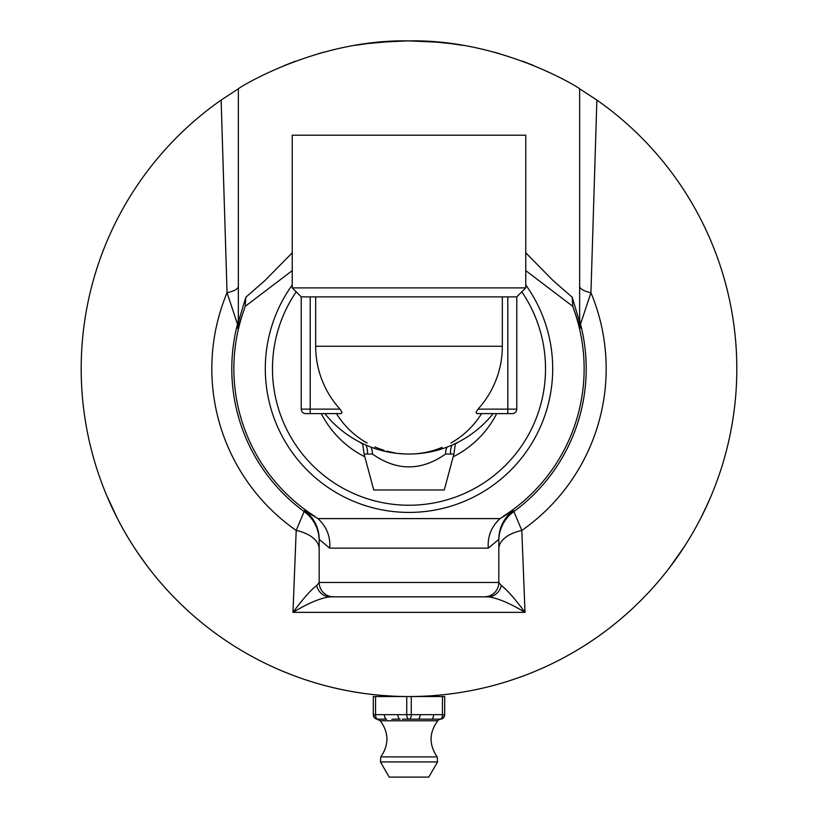 <?xml version="1.0" encoding="UTF-8"?>
<svg xmlns="http://www.w3.org/2000/svg" width="818" height="818" viewBox="0 0 818 818"><rect width="100%" height="100%" fill="white"/><g stroke="black" fill="none" stroke-linecap="round" stroke-linejoin="round"><path stroke-width="1.23" d="M409.46 696.537A327.824 327.824 90.4 0 1 406.556 696.527A327.824 327.824 91.4 0 1 400.646 696.435M410.012 40.9L429.44 41.534M433.581 41.82L452.814 43.845M450.738 43.569L447.599 43.18M442.814 42.648L437.241 42.117M434.286 41.882L425.503 41.319M417.681 41.012L414.879 40.951M533.837 65.604L522.559 61.197M499.614 53.671L493.346 51.943M462.794 45.348L449.215 43.374M438.008 42.188L409 40.9C501.955 38.988 580.862 88.784 579.645 88.814L579.645 322.057L572.181 297.251L572.815 306.361L580.371 328.243L580.514 324.153L590.944 292.721L596.874 100.072L579.645 88.814M409 40.9C316.045 38.988 237.138 88.784 238.355 88.814L221.126 100.072A327.824 327.824 0 0 0 409 696.537A327.824 327.824 0 0 0 596.874 100.072M434.798 695.525L436.935 695.341L436.935 696.537M691.905 534.348L696.415 526.373M697.171 524.992L698.889 521.782M699.768 520.105L702.57 514.604M704.001 511.679L710.423 497.6M711.374 495.36L712.151 493.469M711.537 494.951L710.147 498.234M708.091 502.906L700.658 518.387M696.844 525.606L695.29 528.418M691.619 534.829L686.987 542.467M684.697 546.076L669.461 567.784M669.318 567.968L669.911 567.191M673.224 562.764L674.86 560.504M678.459 555.422L680.198 552.896M684.359 546.608L685.699 544.502M686.905 542.6L687.723 541.291M689.37 538.592L690.852 536.117M432.937 695.658L432.926 695.658A327.824 327.824 87.4 0 1 432.916 695.668L432.916 695.668A327.824 327.824 87.6 0 1 421.699 696.292L421.689 696.292A327.824 327.824 88 0 1 419.051 696.384A327.824 327.824 88.6 0 1 415.278 696.476M478.009 689.196L472.17 690.392A327.824 327.824 80 0 1 465.238 691.68L458.1 692.836M484.246 687.785A327.824 327.824 77.4 0 1 480.146 688.725L480.115 688.725M499.092 683.909A327.824 327.824 74.7 0 1 495.105 685.024M454.092 693.419L454.072 693.429A327.824 327.824 82.5 0 1 451.781 693.736A327.824 327.824 83 0 1 448.346 694.165M448.162 694.185L447.078 694.318M523.898 675.74A327.824 327.824 69.5 0 1 521.915 676.476L518.96 677.549A327.824 327.824 70.4 0 1 518.704 677.631L508.356 681.118M495.912 684.809A327.824 327.824 74.8 0 1 483.54 687.948M480.146 688.725L480.084 688.736A327.824 327.824 79.2 0 1 469.931 690.821M525.79 675.034A327.824 327.824 69.2 0 1 521.915 676.476M522.671 676.2L522.671 676.2A327.824 327.824 69.4 0 0 535.187 671.281L538.356 669.932M507.027 681.537L505.769 681.926M514.573 679.073L513.53 679.431M442.426 694.83L441.628 694.911M439.256 695.136L437.702 695.28M457.098 692.989A327.824 327.824 82.4 0 1 451.955 693.715M311.822 681.803L309.071 680.934A327.824 327.824 109.3 0 1 300.339 678.01L300.206 677.958A327.824 327.824 109.9 0 1 297.026 676.823L297.016 676.813A327.824 327.824 110.5 0 1 293.948 675.688L292.834 675.269M287.588 673.224L286.893 672.948M451.781 693.736L445.534 694.492M340.942 689.4L340.247 689.247M347.057 690.637A327.824 327.824 100.9 0 1 346.842 690.586L339.818 689.155M346.372 690.494L347.292 690.678L346.372 690.504M366.546 693.776A327.824 327.824 97.9 0 1 363.54 693.367L363.529 693.367A327.824 327.824 99.4 0 1 354.102 691.905L354.102 691.905A327.824 327.824 100.2 0 1 349.971 691.179M370.82 694.308L367.405 693.889M422.262 696.271L417.18 696.435M416.045 696.466L413.182 696.507M462.201 692.192L461.495 692.304M308.386 680.719A327.824 327.824 108.4 0 1 305.032 679.615M326.29 685.934L325.513 685.729A327.824 327.824 105.8 0 1 318.713 683.858L309.071 680.934M331.904 687.345L325.513 685.729M341.034 689.41A327.824 327.824 102.5 0 1 337.486 688.644A327.824 327.824 104 0 1 329.081 686.65M348.294 690.873A327.824 327.824 101.2 0 1 344.736 690.177M371.72 694.41L371.106 694.339M385.503 695.699A327.824 327.824 94.6 0 1 383.427 695.535A327.824 327.824 94.9 0 1 380.605 695.31A327.824 327.824 95.6 0 1 376.617 694.932A327.824 327.824 96.1 0 1 373.233 694.584M373.601 694.625L372.313 694.482M374.317 694.697L372.18 694.462M377.487 695.024L376.761 694.952M389.941 695.985A327.824 327.824 93.9 0 1 386.168 695.74M459.481 692.631A327.824 327.824 81.6 0 1 456.628 693.061M436.577 695.372L435.963 695.423M403.55 696.496L403.53 696.496A327.824 327.824 91.4 0 1 400.626 696.435L400.626 696.435A327.824 327.824 92.4 0 1 394.941 696.241M380.605 695.31L375.513 694.819M387.108 695.801L386.403 695.76M386.055 695.729L384.746 695.637M327.241 686.179L326.331 685.944M317.026 683.367L315.533 682.928M286.218 672.672A327.824 327.824 112.2 0 1 285.093 672.222M291.412 674.727A327.824 327.824 111 0 1 291.167 674.625L280.84 670.443M278.161 669.298L280.298 670.218M277.783 669.134L276.034 668.357M289.756 674.083L287.547 673.214M396.894 696.312A327.824 327.824 92.8 0 1 392.589 696.128L383.407 695.535M353.223 691.762A327.824 327.824 100.3 0 1 350.237 691.23M363.529 693.367L354.174 691.916M333.836 687.805L332.711 687.539M333.611 687.754L332.957 687.601M295.165 676.138A327.824 327.824 110.8 0 1 294.214 675.78A327.824 327.824 110.8 0 1 292.179 675.014A327.824 327.824 110.8 0 1 292.026 674.962M406.965 40.91L379.992 42.188M368.785 43.374L355.206 45.348M324.654 51.943L318.386 53.671M295.441 61.197L284.163 65.604M407.18 40.91L396.219 41.145M393.601 41.258L366.945 43.61M365.585 43.783L373.049 42.873M378.182 42.352L383.591 41.882M389.194 41.503L407.507 40.9M124.101 530.892L128.774 538.837M129.551 540.105L131.514 543.275M132.496 544.808L135.921 550.085M137.659 552.671L146.749 565.422M148.13 567.242L149.387 568.878M148.385 567.58L146.381 564.931M143.119 560.473L140.256 556.445M139.326 555.115L133.579 546.506M129.121 539.399L127.68 537.017M123.774 530.309L119.602 522.712M117.495 518.684L106.381 494.767M106.289 494.542L106.677 495.463M108.814 500.463L110.001 503.121M112.557 508.663L113.937 511.557M117.23 518.172L118.426 520.483M119.448 522.416L120.215 523.857M121.688 526.577L123.109 529.123M377.793 719.175L377.793 719.175A4.489 2.25 -90 0 1 375.544 714.676L375.544 696.537L373.294 696.537L373.294 714.676A4.489 4.489 0 0 0 377.793 719.175L386.658 719.175A4.489 2.25 -90 0 1 384.409 714.676L373.294 714.676M375.544 696.537L406.75 696.537L406.75 714.676A4.489 2.25 90 0 0 409 719.175L417.865 719.175A4.489 2.25 -90 0 0 420.115 714.676L384.409 714.676M408.652 696.537L406.75 696.537M417.865 719.175L440.207 719.175A4.489 4.489 0 0 0 444.706 714.676L444.706 696.537L442.456 696.537L442.456 714.676A4.489 2.25 90 0 1 440.207 719.175L431.342 719.175A4.489 2.25 -90 0 0 433.591 714.676L420.115 714.676M391.812 719.196L400.135 719.175A4.489 2.25 -90 0 1 397.885 714.676M402.262 719.175L409 719.175A4.489 2.25 -90 0 0 411.249 714.676L411.249 696.537L409.348 696.537M394.511 719.196L393.151 719.196M444.706 696.537L444.706 714.676L433.591 714.676M426.188 719.196L424.839 719.196M423.489 719.196L417.926 719.175M373.294 714.727L374.777 718.061L380.278 720.781L437.722 720.781A4.489 4.489 0 0 1 440.687 719.196L443.223 718.061L444.706 714.727M411.249 696.537L442.456 696.537M380.431 761.926L389.194 777.1L428.806 777.1L437.569 761.926L437.201 756.895L380.799 756.895L380.431 761.926L437.569 761.926M496.7 413.622A98.528 98.528 0 0 1 453.172 456.792M364.828 456.792A98.528 98.528 0 0 1 321.3 413.622M458.315 442.098A88.405 88.405 0 0 1 455.135 444.133M362.865 444.133A88.405 88.405 0 0 1 359.685 442.098M310.206 413.622L310.206 296.873L315.666 296.873L315.666 346.27A93.334 93.334 0 0 0 340.012 409.133L341.996 412.313L341.147 413.611L305.717 413.622A4.489 4.489 0 0 1 301.228 409.133L301.228 296.873L292.241 287.885L525.759 287.885L525.759 135.205L292.241 135.205L292.241 287.885M512.283 413.622A4.489 4.489 0 0 0 516.771 409.133L477.988 409.133L476.004 412.313L476.853 413.611L512.283 413.622A4.489 4.489 0 0 0 516.771 409.133L516.771 296.873L502.334 296.873L502.334 346.27L315.666 346.27M477.988 409.133A93.334 93.334 0 0 0 502.334 346.27M310.206 296.873L301.228 296.873M315.666 296.873L502.334 296.873M336.454 413.622A85.328 85.328 0 0 0 367.098 443.039M374.859 446.914A85.328 85.328 0 0 0 377.435 447.988M386.975 451.147A85.328 85.328 0 0 0 395.114 452.906M399.951 453.561A85.328 85.328 0 0 0 442.109 447.354M450.902 443.039A85.328 85.328 0 0 0 459.379 437.579M460.36 436.853A85.328 85.328 0 0 0 481.546 413.622M452.088 445.053A17.965 16.104 -124.3 0 0 450.575 454.041C454.992 449.603 454.992 449.603 450.575 454.041L453.908 454.041L444.276 489.972L373.724 489.972L364.092 454.041L367.425 454.041C363.008 449.603 363.008 449.603 367.425 454.041C363.008 449.603 363.008 449.603 367.425 454.041A17.965 16.104 124.3 0 0 365.912 445.053M447.088 447.088A17.965 12.679 -119.4 0 0 445.585 454.041L450.575 454.041M367.425 454.041L372.415 454.041A17.965 12.679 119.4 0 0 370.912 447.088M372.415 454.041C396.802 471.158 421.198 471.158 445.585 454.041M384 450.299L378.028 448.223M329.715 548.142C330.574 536.536 326.658 526.69 317.957 518.602L304.562 510.493A35.92 35.92 180 0 1 319.184 539.41L329.715 548.142L488.285 548.142L498.816 539.41L498.816 582.477A14.366 14.366 0 0 1 484.44 596.843A14.366 14.366 0 0 0 488.029 596.394L484.44 596.843L487.886 596.843A14.366 13.691 -90 0 0 501.27 585.484L498.816 582.477A14.366 14.366 0 0 1 484.44 596.843L333.55 596.843A14.366 14.366 0 0 1 319.184 582.477A14.366 14.366 0 0 0 333.56 596.843L330.114 596.843A14.366 13.691 90 0 1 316.73 585.484C310.973 589.768 303.059 598.725 292.977 612.355C308.366 603.07 320.748 597.897 330.114 596.843M487.886 596.843C497.252 597.897 509.634 603.07 525.023 612.355C514.941 598.725 507.027 589.768 501.27 585.484M319.184 539.41L319.184 582.477L316.73 585.484M304.562 510.493L296.198 530.442L292.977 612.355L525.023 612.355L521.802 530.442L513.438 510.493L500.043 518.602L317.957 518.602M498.816 548.98A35.92 19.877 180 0 1 521.802 530.442A197.179 197.179 0 0 0 590.944 292.721A26.943 8.027 0 0 1 579.645 286.188M488.285 548.142C487.426 536.536 491.342 526.69 500.043 518.602M221.126 100.072L227.056 292.721A197.179 197.179 0 0 0 296.198 530.442A35.92 19.877 180 0 1 319.184 548.98M319.184 540.81A35.92 35.92 180 0 0 304.449 511.802A177.209 177.209 0 0 1 237.486 324.153A26.943 26.882 0 0 0 238.355 317.384L238.355 286.188A26.943 8.027 0 0 1 227.056 292.721L237.486 324.153L237.629 328.243L244.357 308.999A175.134 175.134 0 0 0 314.981 516.475M503.019 516.475A175.134 175.134 0 0 0 573.643 308.999M580.371 328.243A26.943 26.871 -0 0 1 579.645 322.057M525.759 270.625L572.815 306.361M572.181 297.251L552.958 280.441L525.759 252.803M292.241 252.803L265.042 280.441L245.819 297.251L245.185 306.361L292.241 270.625M245.819 297.251L238.355 322.057A26.943 26.871 0 0 1 237.629 328.243M244.357 308.999L245.185 306.361M498.816 540.81A35.92 35.92 180 0 1 513.551 511.802A177.209 177.209 0 0 0 580.514 324.153A26.943 26.882 0 0 1 579.645 317.384M292.241 284.95A143.702 143.702 0 0 0 409 512.416A143.702 143.702 0 0 0 525.759 284.95M238.355 88.814L238.355 322.057M296.188 291.832A136.514 136.514 0 0 0 409 505.238A136.514 136.514 0 0 0 521.812 291.832M305.717 413.622A4.489 4.489 0 0 1 301.228 409.133L340.012 409.133M507.794 296.873L507.794 413.622M498.816 582.477L319.184 582.477M498.816 539.41A35.92 35.92 180 0 1 513.438 510.493M381.065 696.537L381.065 695.341M437.722 720.781C429.041 732.693 428.867 744.728 437.201 756.895M380.278 720.781C388.959 732.693 389.133 744.728 380.799 756.895M516.771 296.873L525.759 287.885M453.908 454.041L455.381 443.55M364.092 454.041L362.619 443.55M324.869 413.622A107.772 107.772 0 0 0 493.131 413.622"/></g></svg>
